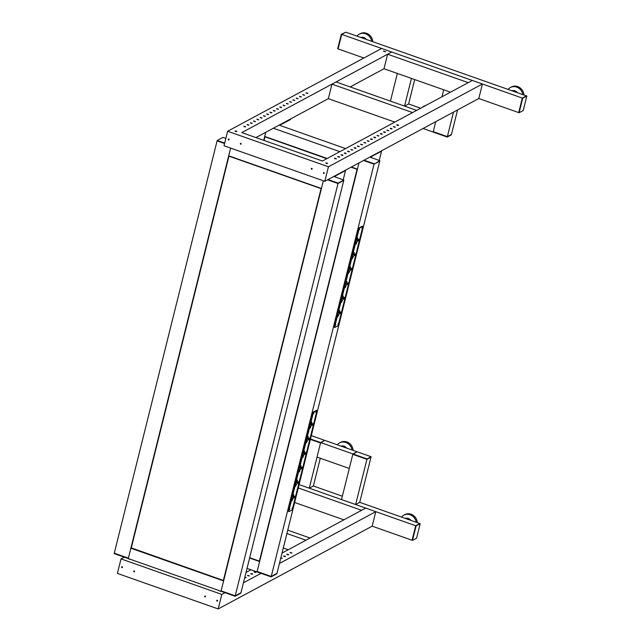 <?xml version="1.0" encoding="UTF-8"?>
<svg xmlns="http://www.w3.org/2000/svg" width="641" height="641" viewBox="0 0 641 641"><rect width="100%" height="100%" fill="white"/><g stroke="black" fill="none" stroke-linecap="round" stroke-linejoin="round"><path stroke-width="0.96" d="M355.635 504.547L366.908 459.333L352.798 454.357L341.525 499.571L355.635 504.547L359.729 502.344L419.791 523.529L415.697 525.732L412.083 540.243L412.483 540.387L416.578 538.192L420.192 523.673L416.105 525.868L412.483 540.387M311.318 435.632L324.747 440.367L320.548 442.987L310.38 439.397L320.548 442.987L309.274 488.202L313.369 485.998L342.358 496.222M298.273 487.961L361.62 510.3L365.715 508.097L299.107 484.612L415.697 525.732L412.083 540.243L372.173 526.173L218.188 608.95L117.407 573.407L121.021 558.896L221.802 594.431L218.188 608.95M420.192 523.673L416.105 525.868M288.21 549.762L283.29 548.031M287.745 530.163L310.044 538.023L305.949 540.227L286.912 533.512M343.88 519.835L294.652 502.48M359.729 502.344L371.003 457.137L366.908 459.333L371.107 456.721L356.997 451.745L352.903 453.94L367.013 458.916L371.107 456.721M310.484 438.981L352.903 453.94L349.281 468.459L317.031 457.089L320.652 442.57L324.747 440.367L356.997 451.745L352.798 454.357L366.908 459.333L367.013 458.916M320.292 458.235L313.369 485.998M299.107 484.612L309.274 488.202M341.052 446.12A5.481 4.984 61.7 0 1 342.286 445.92A5.481 4.984 61.7 0 1 346.677 448.107M337.286 444.79A8.942 8.133 61.7 0 1 339.57 442.883A8.942 8.133 61.7 0 1 342.919 442.002A8.942 8.133 61.7 0 1 352.013 449.99M353.095 450.367A8.942 8.133 -118.3 0 0 343.905 441.473A8.942 8.133 -118.3 0 0 340.555 442.354L339.57 442.883M405.264 518.409A5.481 4.984 61.7 0 1 410.889 520.388M417.307 522.647A8.942 8.133 -118.3 0 0 404.767 514.643L403.782 515.164A8.942 8.133 61.7 0 1 416.225 522.271M401.49 517.071A8.942 8.133 61.7 0 1 403.782 515.164M249.613 558.015L259.613 561.54L257.025 571.908L247.025 568.383M292.096 499.539L291.839 501.014L292.969 498.61L292.232 499.002L292.817 499.227M292.208 499.107L292.713 499.283M292.232 499.002L292.184 499.571M300.789 468.331L301.27 468.916L302.007 468.339L302.32 467.089L301.254 467.642L300.749 468.475L300.773 469.012L301.19 468.475M300.829 468.21L301.679 468.515M300.941 467.962L302.007 468.339M300.829 467.081L301.07 465.695L299.94 468.098L300.829 467.081M300.309 466.993L300.725 467.137M300.092 467.497L300.677 467.706M299.339 470.502L299.075 471.976L300.212 469.573L299.475 469.965L300.052 470.19M299.171 471.568L299.571 471.712M299.443 470.069L299.956 470.246M299.475 469.965L299.419 470.534M297.168 482.849L297.656 483.434L298.385 482.857L298.698 481.607L297.64 482.16L297.128 482.993L297.152 483.53L297.568 482.993M297.208 482.729L298.057 483.026M297.32 482.481L298.385 482.857M297.208 481.599L297.448 480.213L296.318 482.617L297.208 481.599M296.687 481.511L297.112 481.655M296.471 482.016L297.055 482.224M295.797 485.053L295.461 486.495L296.591 484.091L295.717 485.021M295.83 484.588L296.334 484.764M295.846 484.508L296.438 484.708M293.546 497.368L294.035 497.953L294.764 497.368L295.076 496.126L294.019 496.679L293.514 497.504L293.538 498.049L293.947 497.512M293.594 497.248L294.443 497.544M293.706 496.999L294.764 497.368M293.594 496.118L293.826 494.732L292.697 497.136L293.594 496.118M293.073 496.022L293.49 496.174M292.849 496.535L293.434 496.743M306.662 441.497L306.318 442.939L307.448 440.535L306.574 441.473M306.686 441.032L307.191 441.216M306.71 440.952L307.295 441.16M304.411 453.82L304.892 454.397L305.629 453.82L305.933 452.57L304.876 453.123L304.371 453.956L304.395 454.501L304.812 453.956M304.451 453.692L305.3 453.996M304.563 453.443L305.629 453.82M304.451 452.562L304.691 451.176L303.562 453.58L304.451 452.562M303.93 452.474L304.347 452.618M303.706 452.979L304.291 453.187M303.041 456.015L302.696 457.458L303.826 455.054L302.961 455.991M302.792 457.057L303.193 457.193M303.065 455.551L303.57 455.727M303.089 455.471L303.674 455.679M308.073 438.043L308.305 436.657L307.175 439.069L308.073 438.043M307.552 437.955L307.968 438.099M307.327 438.46L307.912 438.668M308.025 439.301L308.513 439.886L309.242 439.301L309.555 438.059L308.497 438.612L307.992 439.438L308.017 439.982L308.425 439.438M308.073 439.173L308.922 439.478M308.185 438.925L309.242 439.301M310.332 426.417L309.94 428.42L311.069 426.017L310.332 426.417L310.917 426.642M310.308 426.513L310.813 426.698M311.59 423.581L311.927 422.147L310.797 424.55L311.534 424.15L311.686 423.533L311.165 423.437M310.949 423.941L311.534 424.15M311.646 424.783L312.135 425.368L312.864 424.783L313.177 423.541L312.119 424.094L311.606 424.919L311.63 425.464L312.047 424.919M311.686 424.663L312.536 424.959M311.798 424.406L312.864 424.783M288.618 511.454L288.466 510.637L289.027 511.59L291.807 510.1L292.472 508.842L316.774 411.362L316.63 410.544L312.776 413.157L313.441 411.899L316.414 410.472M313.337 413.934L313.81 413.165L313.337 413.934M315.957 412.524L316.43 411.762L315.957 412.524M292.064 508.337L292.536 507.576L292.064 508.337M289.452 509.747L289.916 508.986L289.452 509.747M289.331 506.879L288.466 510.637M312.776 413.157L311.774 416.866M288.875 510.773L313.177 413.301M369.793 157.117L379.873 160.675L374.04 164.168L379.768 161.091L276.968 573.391L271.239 576.467L276.864 573.807L271.135 576.884L257.025 571.908L257.129 571.492L271.239 576.467L257.129 571.492L359 162.926L357.446 169.152L351.388 167.013M379.873 160.675L374.04 164.168L363.559 160.474L374.04 164.168L271.135 576.884M282.032 553.087L365.715 508.097L375.786 511.654L279.452 563.447M261.055 573.334L243.428 582.805M250.984 569.777L246.016 572.445M244.742 577.557L246.152 577.629L244.87 577.028M248.075 575.826L249.421 575.866L247.474 575.378L248.075 575.826M251.352 574.064L252.698 574.112L252.089 573.663L250.743 573.623L251.352 574.064M254.629 572.301L255.975 572.349L255.366 571.908L254.02 571.86L254.629 572.301M280.758 558.199L282.168 558.263L280.894 557.662M284.099 556.46L285.445 556.508L284.836 556.059L283.49 556.019L284.099 556.46M287.376 554.697L288.714 554.745L288.113 554.305L286.767 554.257L287.376 554.697M290.645 552.943L291.992 552.983L290.036 552.494L290.645 552.943M235.119 596.25L338.015 183.534L343.744 180.45L338.119 183.118L343.848 180.041L240.952 592.757L235.223 595.834L240.848 593.165L235.119 596.25L114.178 553.6L217.187 140.467L222.916 137.39L225.856 138.424M124.258 557.157L121.021 558.896M130.876 548.207L128.392 558.159L114.282 553.183L128.392 558.159L230.632 148.095L228.709 155.811L321.429 188.51L323.352 180.786L221.113 590.858L235.223 595.834L221.113 590.858L223.589 580.906L130.876 548.207L131.076 547.815L223.677 580.578M220.897 591.234L219.094 590.601M130.195 559.248L128.392 558.615M225.039 592.693L221.802 594.431M375.786 511.654L372.173 526.173M134.554 571.564A0.473 0.425 -118.3 0 0 133.905 570.995A0.473 0.425 -118.3 0 0 133.865 571.756A0.473 0.425 -118.3 0 0 134.554 571.564M122.463 567.293A0.473 0.425 -118.3 0 0 121.814 566.732A0.473 0.425 -118.3 0 0 121.774 567.493A0.473 0.425 -118.3 0 0 122.463 567.293M205.505 596.579A0.473 0.425 -118.3 0 0 204.856 596.018A0.473 0.425 -118.3 0 0 204.816 596.779A0.473 0.425 -118.3 0 0 205.505 596.579M217.595 600.841A0.473 0.425 -118.3 0 0 216.946 600.28A0.473 0.425 -118.3 0 0 216.906 601.042A0.473 0.425 -118.3 0 0 217.595 600.841M128.857 559.064L129.69 559.273M219.559 591.05L220.392 591.258M217.491 601.042A0.473 0.425 61.7 0 1 217.059 600.24M205.392 596.771A0.473 0.425 61.7 0 1 204.968 595.978M122.351 567.485A0.473 0.425 61.7 0 1 121.926 566.692M134.45 571.756A0.473 0.425 61.7 0 1 134.017 570.955M244.766 577.445L245.791 577.757M247.722 575.666L249.069 576.003M250.992 573.903L252.346 574.24M254.269 572.141L255.615 572.477M280.79 558.079L281.816 558.399M283.739 556.3L285.093 556.636M287.016 554.537L288.362 554.874M290.293 552.782L291.639 553.119M366.34 39.43A5.481 4.984 -118.3 0 0 360.723 37.45M371.676 41.312A8.942 8.133 -118.3 0 0 371.387 40.046A8.942 8.133 -118.3 0 0 359.232 34.205A8.942 8.133 -118.3 0 0 356.949 36.112M359.232 34.205L360.218 33.685A8.942 8.133 61.7 0 1 372.373 39.518A8.942 8.133 61.7 0 1 372.758 41.689M450.503 92.192L383.999 68.739L387.621 54.221L391.715 52.017L241.817 132.599L322.447 161.027L472.337 80.454L381.635 48.468L227.651 131.245L328.432 166.78L482.417 84.003L472.337 80.454L468.242 82.649L387.621 54.221M394.832 122.119L328.336 98.666L331.95 84.147L336.044 81.944L416.666 110.38L412.58 112.576L331.95 84.147M379.232 160.45L381.547 151.164A0.897 0.817 -118.3 0 0 381.555 150.795M371.652 156.124A0.897 0.817 61.7 0 1 371.636 156.492L381.547 151.164M370.538 157.382L370.73 156.612M371.347 157.67L371.636 156.492M341.324 34.253L345.82 32.194L341.324 34.253L337.703 48.764L338.103 48.908L341.725 34.39L345.82 32.194L526.822 96.022L523.2 110.54L519.106 112.744L522.727 98.225L526.822 96.022M482.417 84.003L478.795 98.522L333.777 176.483L324.811 181.299L328.432 166.78M338.119 183.118L328.04 179.56M343.848 180.041L333.777 176.483M224.687 143.119L217.187 140.467M324.811 181.299L224.03 145.763L227.651 131.245M383.999 68.739L350.17 86.928M328.336 98.666L255.943 137.575M385.738 51.737L383.43 51.048L385.738 51.737M243.812 126.229L245.695 126.798L243.812 126.229M247.089 124.474L248.972 125.035L247.089 124.474M250.367 122.711L252.25 123.272L250.367 122.711M253.636 120.949L255.519 121.518L253.636 120.949M256.913 119.194L258.796 119.755L256.913 119.194M260.19 117.431L262.073 117.992L260.19 117.431M263.459 115.668L265.35 116.237L263.459 115.668M266.736 113.914L268.619 114.475L266.736 113.914M270.013 112.151L271.896 112.712L270.013 112.151M273.282 110.388L275.173 110.949L273.282 110.388M276.559 108.625L278.442 109.194L276.559 108.625M279.837 106.871L281.72 107.432L279.837 106.871M283.114 105.108L284.997 105.669L283.114 105.108M286.383 103.345L288.266 103.914L286.383 103.345M289.66 101.59L291.543 102.151L289.66 101.59M292.937 99.828L294.82 100.389L292.937 99.828M296.206 98.065L298.089 98.634L296.206 98.065M299.483 96.31L301.366 96.871L299.483 96.31M302.76 94.547L304.643 95.108L302.76 94.547M306.029 92.785L307.912 93.354L306.029 92.785M306.214 93.145L307.56 93.482M302.937 94.908L304.291 95.245M299.659 96.663L301.014 96.999M296.39 98.426L297.736 98.762M293.113 100.188L294.459 100.525M289.836 101.951L291.19 102.28M286.567 103.706L287.913 104.042M283.29 105.469L284.636 105.805M280.013 107.231L281.367 107.568M276.744 108.986L278.09 109.323M273.467 110.749L274.813 111.085M270.19 112.512L271.544 112.848M266.92 114.266L268.267 114.603M263.643 116.029L264.989 116.366M260.366 117.792L261.72 118.128M257.097 119.546L258.443 119.883M253.82 121.309L255.166 121.646M250.543 123.072L251.897 123.409M247.274 124.835L248.62 125.171M243.997 126.589L245.343 126.926M383.614 51.312L385.537 51.793M327.03 163.046L327.639 163.487L326.293 163.447L325.692 163.006L327.03 163.046M236.329 131.06L236.938 131.501L235.592 131.461L234.991 131.02L236.329 131.06M335.059 158.736L336.397 158.784L335.796 158.343L334.45 158.295L335.059 158.736M397.276 125.291L398.614 125.34L398.005 124.891L396.667 124.851L397.276 125.291M393.999 127.054L395.345 127.094L393.39 126.606L393.999 127.054M390.722 128.809L392.068 128.857L391.459 128.416L390.113 128.368L390.722 128.809M387.444 130.572L388.791 130.62L386.844 130.131L387.444 130.572M384.175 132.334L385.521 132.375L384.912 131.934L383.566 131.894L384.175 132.334M380.898 134.089L382.244 134.137L381.635 133.697L380.289 133.649L380.898 134.089M377.621 135.852L378.967 135.9L377.02 135.411L377.621 135.852M374.352 137.615L375.698 137.655L375.089 137.214L373.743 137.174L374.352 137.615M371.075 139.369L372.421 139.417L371.812 138.977L370.466 138.929L371.075 139.369M367.798 141.132L369.144 141.18L367.197 140.691L367.798 141.132M364.529 142.895L365.875 142.935L363.92 142.454L364.529 142.895M361.252 144.658L362.598 144.698L360.643 144.209L361.252 144.658M357.974 146.412L359.321 146.46L357.374 145.972L357.974 146.412M354.705 148.175L356.051 148.223L355.443 147.775L354.096 147.734L354.705 148.175M351.428 149.938L352.774 149.978L350.819 149.489L351.428 149.938M348.151 151.693L349.497 151.741L348.888 151.3L347.542 151.252L348.151 151.693M344.882 153.455L346.22 153.503L345.619 153.063L344.273 153.015L344.882 153.455M341.605 155.218L342.951 155.258L342.342 154.818L340.996 154.777L341.605 155.218M338.328 156.973L339.674 157.021L339.065 156.58L337.719 156.532L338.328 156.973M338.015 183.534L327.535 179.833L338.015 183.534M224.582 143.528L217.083 140.884L224.582 143.528M241.176 143.913A0.473 0.425 61.7 0 1 240.335 143.616A0.473 0.425 61.7 0 1 241.176 143.913M229.085 139.65A0.473 0.425 61.7 0 1 228.396 139.842A0.473 0.425 61.7 0 1 228.436 139.081A0.473 0.425 61.7 0 1 229.085 139.65M312.127 168.936A0.473 0.425 61.7 0 1 311.438 169.128A0.473 0.425 61.7 0 1 311.478 168.367A0.473 0.425 61.7 0 1 312.127 168.936M324.218 173.198A0.473 0.425 61.7 0 1 323.376 172.902A0.473 0.425 61.7 0 1 324.218 173.198M236.313 131.621L235.479 131.413M327.014 163.607L326.181 163.399M323.689 172.597A0.473 0.425 -118.3 0 0 324.114 173.391M311.59 168.327A0.473 0.425 -118.3 0 0 312.023 169.128M228.549 139.049A0.473 0.425 -118.3 0 0 228.981 139.842M240.639 143.312A0.473 0.425 -118.3 0 0 241.072 144.105M339.321 157.157L337.975 156.821M342.598 155.394L341.244 155.058M345.868 153.632L344.521 153.295M349.145 151.869L347.799 151.532M352.422 150.114L351.068 149.778M355.691 148.351L354.345 148.015M358.968 146.589L357.622 146.252M362.245 144.834L360.891 144.497M365.514 143.071L364.168 142.735M368.791 141.308L367.445 140.972M372.068 139.554L370.714 139.217M375.338 137.791L373.991 137.454M378.615 136.028L377.269 135.692M381.892 134.273L380.538 133.937M385.169 132.511L383.815 132.174M388.438 130.748L387.092 130.411M391.715 128.985L390.369 128.649M394.992 127.23L393.638 126.894M398.261 125.468L396.915 125.131M336.044 158.912L334.698 158.575M343.207 179.809L345.523 170.53A0.897 0.817 -118.3 0 0 345.539 170.161M335.636 175.482A0.897 0.817 61.7 0 1 335.62 175.85L345.523 170.53M334.522 176.748L334.706 175.979M335.323 177.028L335.62 175.85M423.036 128.496L433.156 132.07L435.744 121.662L433.26 131.653L447.37 136.629L433.26 131.653L433.156 132.07L447.266 137.046L451.352 134.842L447.37 136.629L451.456 134.426L457.57 109.94M404.615 106.126L408.613 103.978L420.672 108.225M425.111 105.837A8.942 8.133 -118.3 0 0 423.445 106.494L424.43 105.965A8.942 8.133 61.7 0 1 426.089 105.316M423.445 106.494A8.942 8.133 -118.3 0 0 421.986 107.52M280.638 124.306A1.562 0.457 14 0 0 281.711 124.266L290.469 119.555A1.562 0.457 14 0 0 290.581 119.434A1.562 0.457 14 0 0 290.541 119.282M280.061 125.476L280.309 124.474M356.869 239.758L357.846 237.979L357.454 239.982L356.716 240.383L356.869 239.758L357.454 239.982M357.085 239.269L357.502 239.422M351.284 268.499L351.853 268.411L351.54 269.653L350.315 270.334L351.524 268.579M350.483 269.276L351.54 269.653M350.371 269.524L351.22 269.829M350.323 269.653L350.723 269.789M349.593 271.512L348.616 273.29L349.008 271.279L349.746 270.887L349.593 271.512L349.008 271.303M348.984 271.383L349.489 271.568M349.73 268.739L350.603 267.009L350.21 269.02L349.473 269.412L349.73 268.739M349.85 268.307L350.266 268.451M349.625 268.811L350.21 269.02M354.906 253.98L355.475 253.892L355.162 255.134L353.928 255.815L355.146 254.068M354.096 254.757L355.162 255.134M353.984 255.014L354.834 255.31M353.944 255.134L354.345 255.27M353.215 256.993L352.238 258.772L352.63 256.769L353.367 256.368L353.215 256.993L352.622 256.785M352.606 256.865L353.111 257.049M353.247 254.277L354.225 252.498L353.832 254.501L353.095 254.902L353.247 254.277L353.832 254.501M353.463 253.788L353.888 253.932M358.527 239.462L359.096 239.373L358.784 240.615L357.55 241.296L358.768 239.55M357.718 240.239L358.784 240.615M357.606 240.495L358.455 240.792M357.566 240.615L357.966 240.76M356.829 242.474L355.859 244.253L356.252 242.25L356.829 242.474L356.989 241.849L356.252 242.25M356.228 242.354L356.733 242.53M355.947 243.852L356.348 243.989M342.494 297.777L343.368 296.046L342.975 298.057L342.238 298.45L342.494 297.777M342.606 297.344L343.023 297.488M342.39 297.849L342.975 298.057M347.67 283.018L348.231 282.921L347.927 284.171L346.693 284.844L347.911 283.098M346.861 283.795L347.927 284.171M346.749 284.043L347.598 284.348M346.709 284.171L347.11 284.308M345.972 286.03L344.994 287.809L345.387 285.798L345.972 286.03L346.124 285.405L345.387 285.798M345.363 285.902L345.868 286.078M345.09 287.408L345.491 287.545M346.012 283.314L346.989 281.527L346.597 283.538L345.86 283.931L346.012 283.314L346.597 283.538M346.228 282.825L346.645 282.969M342.35 300.541L341.381 302.328L341.773 300.317L342.51 299.924L342.35 300.541L341.765 300.341M341.749 300.421L342.254 300.597M341.469 301.919L341.869 302.063M344.049 297.536L344.618 297.44L344.305 298.69L343.071 299.363L344.289 297.616M343.239 298.313L344.305 298.69M343.127 298.562L343.977 298.866M343.087 298.682L343.488 298.826M339.257 310.829L339.746 310.565L339.353 312.576L338.616 312.968L339.257 310.829M338.985 311.855L339.41 312.007M338.769 312.367L339.353 312.576M338.632 315.116L337.759 316.846L338.152 314.835L338.889 314.443L338.736 315.06L338.127 314.939M338.144 314.851L338.736 315.06M340.427 312.047L340.996 311.959L340.683 313.201L339.45 313.882L340.667 312.135M339.618 312.832L340.683 313.201M339.506 313.08L340.355 313.377M339.466 313.201L339.866 313.345M362.333 226.305L362.694 227.194L338.392 324.675L337.727 325.932L334.939 327.431L334.386 326.469L334.538 327.287M359.361 227.739L358.688 228.989L359.096 229.133L359.761 227.875L359.361 227.739L362.141 226.241M335.363 325.58L335.836 324.819L335.363 325.58M337.983 324.178L338.456 323.409L337.983 324.178M361.877 228.356L362.341 227.595L361.877 228.356M359.256 229.766L359.721 229.005L359.256 229.766M357.694 232.699L358.688 228.989M334.386 326.469L335.251 322.711M359.096 229.133L334.794 326.614M362.542 226.385L359.761 227.875M404.543 106.102L411.442 78.418M408.613 103.978L414.703 79.564M390.433 101.126L397.34 73.443M374.144 163.751L364.064 160.202M263.763 140.339L265.767 132.294L264.733 136.453L327.19 158.479M273.362 128.216L339.866 151.669M279.091 125.131L345.595 148.584M478.795 98.522L518.705 112.6L522.327 98.081L526.413 95.878L522.727 98.225M363.896 58.002L338.103 48.908L341.725 34.39L522.327 98.081L518.705 112.6L519.106 112.744M443.692 89.788L441.953 96.791M453.475 112.135L447.266 137.046M517.511 92.737A5.481 4.984 -118.3 0 0 511.887 90.758M522.848 94.62A8.942 8.133 -118.3 0 0 510.404 87.521A8.942 8.133 -118.3 0 0 508.113 89.428M510.404 87.521L511.39 86.992A8.942 8.133 61.7 0 1 523.929 95.004M357.486 169.408L351.012 167.221M326.806 158.688L264.981 136.789M249.694 557.702L259.477 561.139M335.059 323.769L358.015 231.689M312.103 415.857L289.139 507.936M321.373 188.734L321.237 188.334M321.47 188.774L228.965 156.148M131.317 548.247L223.348 580.706M316.63 410.544L316.221 410.408M313.441 411.899L313.842 412.043M281.711 124.266L281.864 123.641M290.629 118.93L290.469 119.555M264.757 136.765L263.86 140.371L264.749 136.733M259.389 561.115L357.061 169.352M264.957 136.87L264.068 140.443M259.389 561.364L249.629 557.926L259.365 561.34M228.741 156.132L131.076 547.815M223.364 580.482L321.045 188.718M228.933 156.236L131.261 547.999M316.742 410.528L316.334 410.392M288.907 511.614L288.506 511.47M290.718 118.881L290.581 119.434M334.426 327.303L334.826 327.447M362.253 226.225L362.662 226.361M131.052 547.839L228.733 156.1M223.364 580.73L131.277 548.255"/></g></svg>

